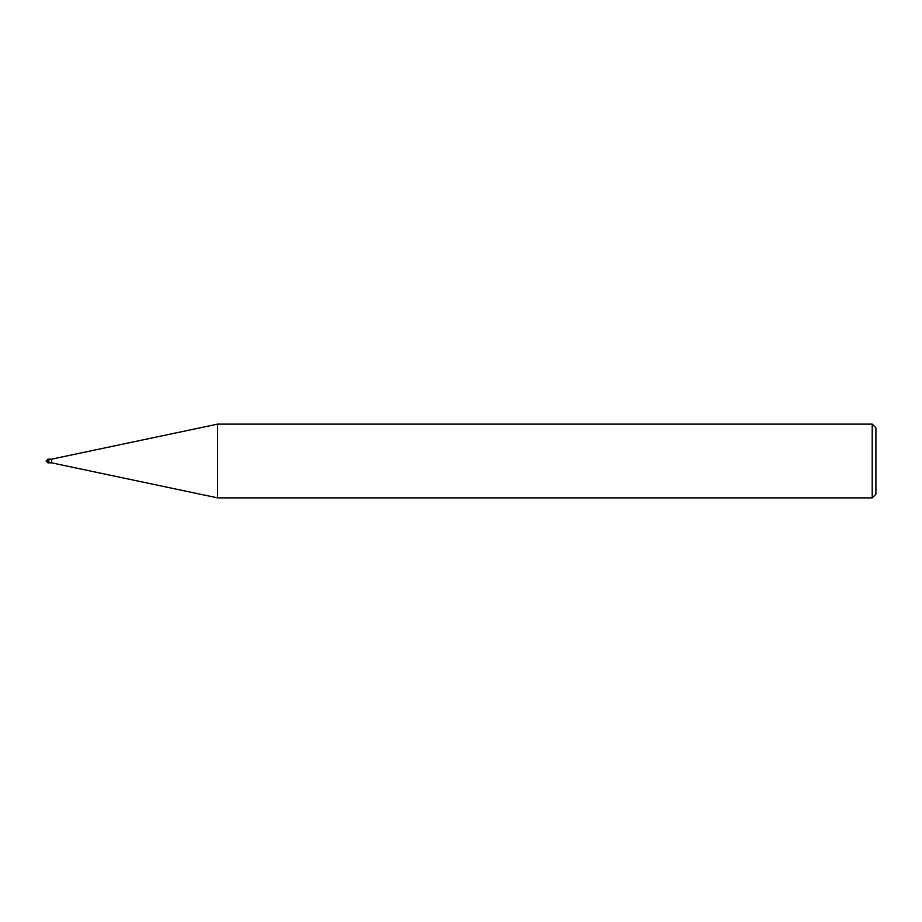 <?xml version="1.0" encoding="UTF-8"?>
<svg xmlns="http://www.w3.org/2000/svg" width="922" height="922" viewBox="0 0 922 922"><rect width="100%" height="100%" fill="white"/><g stroke="black" fill="none" stroke-linecap="round" stroke-linejoin="round"><path stroke-width="0.69" stroke-dasharray="4.61 3.46" d="M217.592 424.12L217.592 497.88M51.632 459.156L51.632 462.844M875.9 427.808L875.9 494.192M872.212 424.12L872.212 497.88M48.866 461L48.866 462.844L48.866 459.156L48.866 461L46.1 461L47.944 461L47.944 462.844M47.944 459.156L47.944 461"/><path stroke-width="1.38" d="M217.592 497.88L217.592 424.12L51.632 459.156L51.632 462.844L217.592 497.88L872.212 497.88L872.212 424.12L217.592 424.12M872.212 497.88L875.9 494.192L875.9 427.808L872.212 424.12M51.632 462.844L47.944 462.844L47.944 459.156L48.866 459.156L48.866 462.844L48.866 459.156L51.632 459.156M48.866 461L46.1 461L47.944 462.844M47.944 459.156L46.1 461"/></g></svg>
